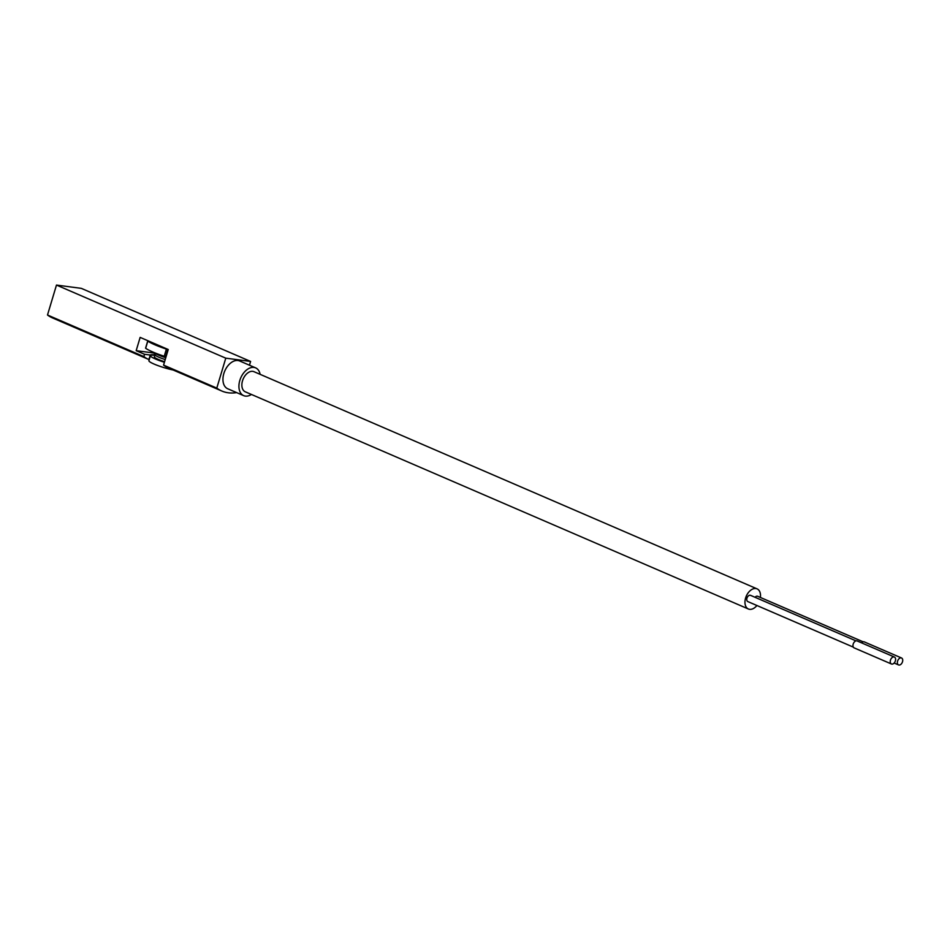 <?xml version="1.0" encoding="UTF-8"?>
<svg xmlns="http://www.w3.org/2000/svg" width="950" height="950" viewBox="0 0 950 950"><rect width="100%" height="100%" fill="white"/><g stroke="black" fill="none" stroke-linecap="round" stroke-linejoin="round"><path stroke-width="1.43" d="M154.969 354.944A17.385 2.387 -163.3 0 0 150.254 355.039L144.554 354.279L136.171 350.669L140.149 337.392L168.233 349.517L163.554 365.109A58.199 37.335 113.3 0 0 168.554 368.018A58.199 37.335 113.3 0 0 168.601 368.042M236.633 392.599A58.199 37.335 -66.7 0 1 221.789 391.008A58.199 37.335 -66.7 0 1 216.79 388.099L225.779 358.162L250.598 361.439L249.47 365.216M163.554 365.109L216.79 388.099M154.031 353.02L136.171 350.669M150.254 355.039L148.901 359.539A58.199 37.335 -66.7 0 1 148.853 359.516L52.499 317.918A58.199 37.335 -66.7 0 1 47.5 315.008L143.866 356.606L144.554 354.279M47.5 315.008L56.478 285.071L225.779 358.162M148.853 359.516A58.199 37.335 -66.7 0 1 143.866 356.606M56.478 285.071L81.308 288.361L250.598 361.439M251.429 394.464A15.117 9.702 -66.7 0 1 243.651 395.628L227.679 388.74A15.117 9.702 -66.7 0 1 224.77 371.011A15.117 9.702 -66.7 0 1 239.661 360.976L255.633 367.876A15.117 9.702 -66.7 0 1 260.122 374.336M243.651 395.628A15.117 9.702 -66.7 0 1 240.742 377.91A15.117 9.702 -66.7 0 1 255.633 367.876M748.398 608.998L245.302 391.816A10.961 7.03 -66.7 0 1 242.511 380.808A10.961 7.03 -66.7 0 1 253.982 371.688L757.079 588.869A10.961 7.03 113.3 0 0 745.607 597.989A10.961 7.03 113.3 0 0 748.398 608.998A10.961 7.03 113.3 0 0 756.913 605.506M760.392 597.467A10.961 7.03 113.3 0 0 757.079 588.869M853.326 647.128L747.828 601.587A3.396 2.185 -66.7 0 1 747.175 597.597A3.396 2.185 -66.7 0 1 750.524 595.341L856.021 640.882M755.06 597.301A3.396 2.185 -66.7 0 1 757.649 596.279L863.158 641.82M902.5 661.782A3.776 2.422 -66.7 0 1 898.546 664.929A3.776 2.422 -66.7 0 1 897.821 660.488A3.776 2.422 -66.7 0 1 901.538 657.982A3.776 2.422 -66.7 0 1 902.5 661.782M861.543 642.853A3.776 2.422 -66.7 0 1 864.274 641.891L901.538 657.982M895.375 660.832A3.776 2.422 -66.7 0 1 891.421 663.979A3.776 2.422 -66.7 0 1 890.684 659.549A3.776 2.422 -66.7 0 1 894.413 657.044A3.776 2.422 -66.7 0 1 895.375 660.832M891.421 663.979L854.157 647.888A3.776 2.422 -66.7 0 1 853.421 643.459A3.776 2.422 -66.7 0 1 857.149 640.953L894.413 657.044M166.084 356.689L164.231 356.274A27.966 3.836 -163.3 0 1 145.659 348.258L145.694 348.116M168.233 349.517L166.381 349.101A27.966 3.836 -163.3 0 1 147.808 341.086L148.532 341.014M154.838 355.383A17.005 2.328 16.7 0 0 150.421 355.644L148.912 360.668A17.005 2.328 16.7 0 0 156.679 365.121A17.005 2.328 16.7 0 0 173.185 370.025M150.421 355.644A17.005 2.328 16.7 0 0 164.409 362.271M155.016 354.813L154.399 356.844A12.849 1.758 16.7 0 0 164.576 361.713M153.662 352.355L155.099 354.956A12.849 1.758 16.7 0 0 165.217 359.563M153.686 352.367A15.117 2.078 16.7 0 0 165.775 357.711M165.656 356.63L167.806 349.457M164.231 356.274L166.381 349.101M145.659 348.258L147.808 341.086M168.554 368.018L221.789 391.008M898.546 664.929L894.14 663.029M145.576 348.151L147.725 340.991"/></g></svg>
